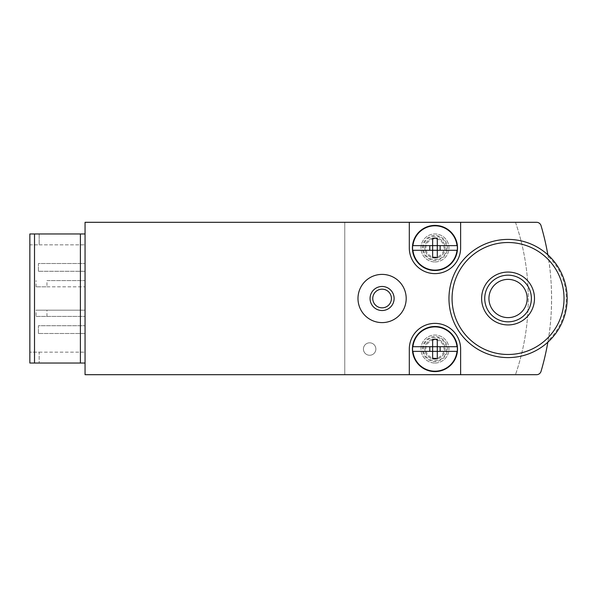<?xml version="1.0" encoding="UTF-8"?>
<svg xmlns="http://www.w3.org/2000/svg" width="597" height="597" viewBox="0 0 597 597"><rect width="100%" height="100%" fill="white"/><g stroke="black" fill="none" stroke-linecap="round" stroke-linejoin="round"><path stroke-width="0.45" stroke-dasharray="2.98 2.24" d="M46.954 286.836L85.058 286.836L36.074 286.836L46.954 286.836L46.954 280.612L85.058 280.612L85.058 244.845L85.058 352.155L85.058 316.388L36.074 316.388L36.074 310.164L85.058 310.164L85.058 280.612L46.954 280.612M36.074 286.836L36.074 280.612M85.058 363.036L29.85 363.036L29.85 244.845L85.058 244.845L39.178 244.845L39.178 233.964L39.178 244.845L29.85 244.845L29.85 233.964L29.85 363.036L39.178 363.036L29.85 363.036L29.85 233.964L85.058 233.964L85.058 363.036L85.058 233.964M36.074 316.388L85.058 316.388L85.058 310.164L36.074 310.164M39.178 352.155L85.058 352.155L29.85 352.155L39.178 352.155L39.178 363.036L39.178 352.155M85.058 333.492L85.058 325.716L85.058 333.492L38.402 333.492L85.058 333.492M85.058 271.284L85.058 263.508L85.058 271.284L38.402 271.284L85.058 271.284M541.039 371.364A256.598 256.598 0 0 0 541.039 225.636C540.061 223.39 538.569 222.278 536.561 222.3L344.767 222.3L344.767 374.7L536.561 374.7C538.569 374.722 540.061 373.61 541.039 371.364M548.106 340.708L547.852 342.185A59.096 59.096 0 0 1 465.623 339.633A59.096 59.096 0 0 1 465.623 257.367A59.096 59.096 0 0 1 547.852 254.815L548.106 256.292A58.185 58.185 0 0 1 548.106 340.708C552.65 316.276 552.718 281.142 548.106 256.292M369.647 355.26A6.224 6.224 0 0 0 375.871 349.044A6.224 6.224 0 0 0 369.647 342.82A6.224 6.224 0 0 0 363.424 349.044A6.224 6.224 0 0 0 369.647 355.26A6.224 6.224 0 0 1 363.424 349.044A6.224 6.224 0 0 1 369.647 342.82A6.224 6.224 0 0 1 375.871 349.044A6.224 6.224 0 0 1 369.647 355.26A6.224 6.224 0 0 1 363.424 349.044A6.224 6.224 0 0 1 369.647 342.82A6.224 6.224 0 0 1 375.871 349.044A6.224 6.224 0 0 1 369.647 355.26M434.967 261.956A14 14 0 0 0 447.086 240.957A14 14 0 0 0 422.84 240.957A14 14 0 0 0 434.967 261.956A14 14 0 0 0 447.086 240.957A14 14 0 0 0 422.84 240.957A14 14 0 0 0 434.967 261.956M434.967 363.036A14 14 0 0 0 447.086 342.044A14 14 0 0 0 422.84 342.044A14 14 0 0 0 434.967 363.036A14 14 0 0 0 447.086 342.044A14 14 0 0 0 422.84 342.044A14 14 0 0 0 434.967 363.036M515.472 222.3A233.27 233.27 0 0 1 515.472 374.7A233.27 233.27 0 0 0 515.472 222.3M344.767 374.7L85.058 374.7L85.058 222.3L344.767 222.3L344.767 374.7M382.087 322.604A24.104 24.104 0 0 0 406.191 298.5A24.104 24.104 0 0 0 382.087 274.396A24.104 24.104 0 0 0 357.984 298.5A24.104 24.104 0 0 0 382.087 322.604M460.623 374.7L460.623 349.044A25.656 25.656 0 0 0 434.967 323.38A25.656 25.656 0 0 0 409.303 349.044L409.303 374.7M409.303 222.3L409.303 247.956A25.656 25.656 0 0 0 434.967 273.62A25.656 25.656 0 0 0 460.623 247.956L460.623 222.3M547.852 254.815A59.096 59.096 0 0 1 547.852 342.185A59.096 59.096 0 0 0 547.852 254.815M508.054 272.06A26.44 26.44 0 0 1 530.949 311.716A26.44 26.44 0 0 1 485.16 311.716A26.44 26.44 0 0 1 508.054 272.06M508.054 279.381A19.119 19.119 0 0 1 524.614 308.059A19.119 19.119 0 0 1 491.495 308.059A19.119 19.119 0 0 1 508.054 279.381M38.402 271.284L38.402 263.508L85.058 263.508L38.402 263.508L38.402 271.284M38.402 333.492L38.402 325.716L85.058 325.716L38.402 325.716L38.402 333.492M46.954 316.388L46.954 310.164M432.631 257.695L432.631 250.292L412.93 250.292M432.631 238.218L432.631 245.628L412.93 245.628M456.996 245.628L437.295 245.628L437.295 238.218M456.996 250.292L437.295 250.292L437.295 257.695M412.415 247.956A22.552 22.552 0 0 1 446.235 228.427A22.552 22.552 0 0 1 446.235 267.486A22.552 22.552 0 0 1 412.415 247.956M424.855 247.956A10.112 10.112 0 0 1 440.019 239.203A10.112 10.112 0 0 1 440.019 256.71A10.112 10.112 0 0 1 424.855 247.956A10.112 10.112 0 0 1 440.019 239.203A10.112 10.112 0 0 1 440.019 256.71A10.112 10.112 0 0 1 424.855 247.956M422.519 247.956A12.44 12.44 0 0 1 441.183 237.181A12.44 12.44 0 0 1 441.183 258.732A12.44 12.44 0 0 1 422.519 247.956A12.44 12.44 0 0 1 441.183 237.181A12.44 12.44 0 0 1 441.183 258.732A12.44 12.44 0 0 1 422.519 247.956M425.855 247.956A9.104 9.104 0 0 1 439.519 240.076A9.104 9.104 0 0 1 439.519 255.844A9.104 9.104 0 0 1 425.855 247.956M432.631 358.782L432.631 351.372L412.93 351.372M432.631 339.305L432.631 346.708L412.93 346.708M456.996 346.708L437.295 346.708L437.295 339.305M456.996 351.372L437.295 351.372L437.295 358.782M412.415 349.044A22.552 22.552 0 0 1 446.235 329.514A22.552 22.552 0 0 1 446.235 368.573A22.552 22.552 0 0 1 412.415 349.044M424.855 349.044A10.112 10.112 0 0 1 440.019 340.29A10.112 10.112 0 0 1 440.019 357.797A10.112 10.112 0 0 1 424.855 349.044A10.112 10.112 0 0 1 440.019 340.29A10.112 10.112 0 0 1 440.019 357.797A10.112 10.112 0 0 1 424.855 349.044M422.519 349.044A12.44 12.44 0 0 1 441.183 338.268A12.44 12.44 0 0 1 441.183 359.819A12.44 12.44 0 0 1 422.519 349.044A12.44 12.44 0 0 1 441.183 338.268A12.44 12.44 0 0 1 441.183 359.819A12.44 12.44 0 0 1 422.519 349.044M425.855 349.044A9.104 9.104 0 0 1 439.519 341.156A9.104 9.104 0 0 1 439.519 356.924A9.104 9.104 0 0 1 425.855 349.044M34.514 363.036L34.514 233.964M80.394 363.036L80.394 233.964M423.303 247.956A11.664 11.664 0 0 1 440.795 237.86A11.664 11.664 0 0 1 440.795 258.061A11.664 11.664 0 0 1 423.303 247.956M423.303 349.044A11.664 11.664 0 0 1 440.795 338.939A11.664 11.664 0 0 1 440.795 359.14A11.664 11.664 0 0 1 423.303 349.044"/><path stroke-width="0.9" d="M547.852 254.815A256.598 256.598 0 0 0 541.039 225.636A4.664 4.664 0 0 0 536.561 222.3L85.058 222.3L85.058 374.7L536.561 374.7A4.664 4.664 0 0 0 541.039 371.364A256.598 256.598 0 0 0 547.852 342.185M460.623 222.3L460.623 247.956A25.656 25.656 0 0 1 434.967 273.62A25.656 25.656 0 0 1 409.303 247.956L409.303 222.3M409.303 374.7L409.303 349.044A25.656 25.656 0 0 1 434.967 323.38A25.656 25.656 0 0 1 460.623 349.044L460.623 374.7M80.394 363.036L80.394 233.964L29.85 233.964L29.85 363.036L85.058 363.036M80.394 233.964L85.058 233.964M508.054 272.06A26.44 26.44 0 0 1 530.949 311.716A26.44 26.44 0 0 1 485.16 311.716A26.44 26.44 0 0 1 508.054 272.06M567.15 298.5A59.096 59.096 0 0 1 478.51 349.678A59.096 59.096 0 0 1 478.51 247.322A59.096 59.096 0 0 1 567.15 298.5A59.096 59.096 0 0 1 478.51 349.678A59.096 59.096 0 0 1 478.51 247.322A59.096 59.096 0 0 1 567.15 298.5M508.054 275.172A23.328 23.328 0 0 1 528.255 310.164A23.328 23.328 0 0 1 487.853 310.164A23.328 23.328 0 0 1 508.054 275.172M508.054 279.381A19.119 19.119 0 0 1 524.614 308.059A19.119 19.119 0 0 1 491.495 308.059A19.119 19.119 0 0 1 508.054 279.381M382.087 274.396A24.104 24.104 0 0 1 402.968 310.552A24.104 24.104 0 0 1 361.215 310.552A24.104 24.104 0 0 1 382.087 274.396M382.087 286.478A12.022 12.022 0 0 1 392.505 304.515A12.022 12.022 0 0 1 371.677 304.515A12.022 12.022 0 0 1 382.087 286.478M382.087 289.172A9.328 9.328 0 0 1 390.169 303.164A9.328 9.328 0 0 1 374.006 303.164A9.328 9.328 0 0 1 382.087 289.172M457.25 245.628L457.25 245.628A22.402 22.402 0 0 1 457.25 250.292L437.295 250.292L437.295 257.695L432.631 257.695L432.631 250.292L412.684 250.292A22.402 22.402 0 0 1 412.684 245.628L412.684 245.628M429.78 250.292L429.78 245.628M440.146 245.628L440.146 250.292M437.295 245.628L437.295 238.218L432.631 238.218L432.631 245.628L412.93 245.628A22.156 22.156 0 0 1 456.996 245.628L432.631 245.628L432.631 250.292L437.295 250.292L437.295 245.628M457.25 250.292L456.996 250.292A22.156 22.156 0 0 1 412.93 250.292L412.684 250.292M412.415 247.956A22.552 22.552 0 0 1 446.235 228.427A22.552 22.552 0 0 1 446.235 267.486A22.552 22.552 0 0 1 412.415 247.956M457.25 346.708L457.25 346.708A22.402 22.402 0 0 1 457.25 351.372L437.295 351.372L437.295 358.782L432.631 358.782L432.631 351.372L412.684 351.372A22.402 22.402 0 0 1 412.684 346.708L412.684 346.708M429.78 351.372L429.78 346.708M440.146 346.708L440.146 351.372M437.295 346.708L437.295 339.305L432.631 339.305L432.631 346.708L412.93 346.708A22.156 22.156 0 0 1 456.996 346.708L432.631 346.708L432.631 351.372L437.295 351.372L437.295 346.708M457.25 351.372L456.996 351.372A22.156 22.156 0 0 1 412.93 351.372L412.684 351.372M412.415 349.044A22.552 22.552 0 0 1 446.235 329.514A22.552 22.552 0 0 1 446.235 368.573A22.552 22.552 0 0 1 412.415 349.044M34.514 363.036L34.514 233.964M564.038 298.5A55.984 55.984 0 0 1 480.063 346.984A55.984 55.984 0 0 1 480.063 250.016A55.984 55.984 0 0 1 564.038 298.5"/></g></svg>
